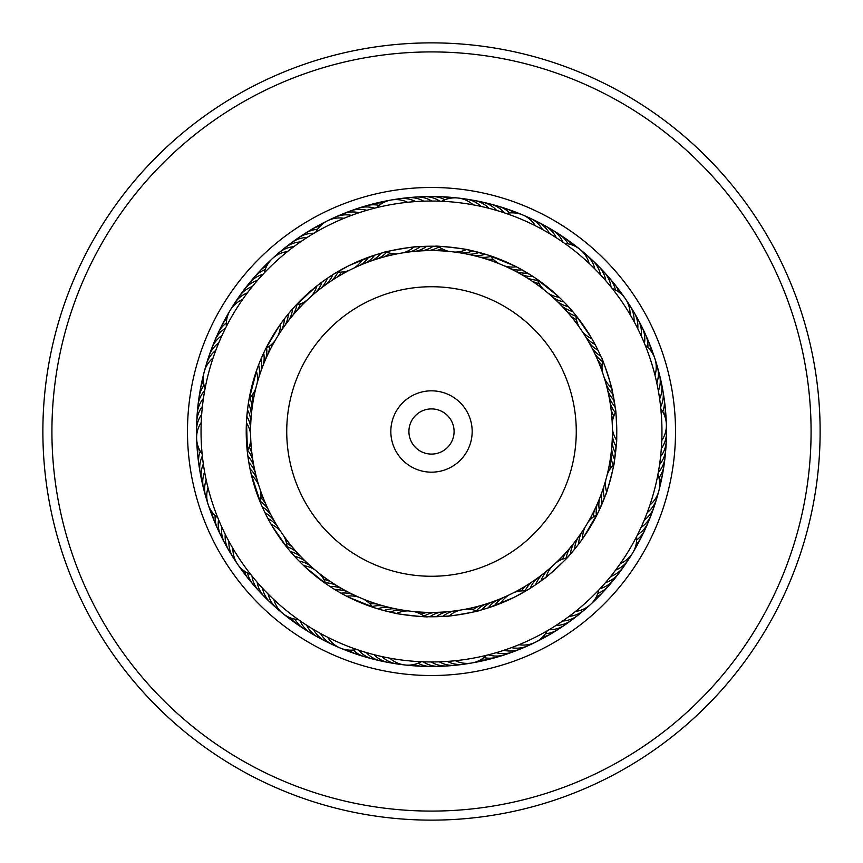<?xml version="1.0" encoding="UTF-8"?>
<svg xmlns="http://www.w3.org/2000/svg" width="863" height="863" viewBox="0 0 863 863"><rect width="100%" height="100%" fill="white"/><g stroke="black" fill="none" stroke-linecap="round" stroke-linejoin="round"><path stroke-width="1.29" d="M250.583 431.5A180.917 180.917 0 0 1 431.5 250.583A180.917 180.917 0 0 1 612.417 431.5A180.917 180.917 0 0 1 431.5 612.417A180.917 180.917 0 0 1 250.583 431.5A180.917 180.917 0 0 1 431.5 250.583A180.917 180.917 0 0 1 612.417 431.5M390.831 431.5A40.669 40.669 0 0 0 431.5 472.169A40.669 40.669 0 0 0 472.169 431.5A40.669 40.669 0 0 0 431.5 390.831A40.669 40.669 0 0 0 390.831 431.5M408.911 431.5A22.589 22.589 0 0 0 431.5 454.089A22.589 22.589 0 0 0 454.089 431.5A22.589 22.589 0 0 0 431.5 408.911A22.589 22.589 0 0 0 408.911 431.5M321.683 639.235A234.984 234.984 0 0 1 223.765 321.683A234.984 234.984 0 0 1 541.317 223.765A234.984 234.984 0 0 1 639.235 541.317A234.984 234.984 0 0 1 321.683 639.235A234.984 234.984 0 0 0 639.235 541.317A234.984 234.984 0 0 0 541.317 223.765M249.871 775.071A388.62 388.62 0 0 1 87.929 249.871A388.62 388.62 0 0 1 613.129 87.929A388.62 388.62 0 0 1 775.071 613.129A388.62 388.62 0 0 1 249.871 775.071M254.1 767.078A379.58 379.58 0 0 1 95.922 254.1A379.58 379.58 0 0 1 608.9 95.922A379.58 379.58 0 0 1 767.078 608.9A379.58 379.58 0 0 1 254.1 767.078M426.969 201.079L423.711 201.176A27.109 27.109 125.4 0 0 403.453 198.479M365.632 262.999A27.109 27.109 -87.3 0 0 374.704 255.146L383.129 252.654C381.36 252.115 418.091 245.718 416.678 246.818L435.47 246.268C433.916 245.254 470.961 249.461 469.299 250.119L487.476 254.887L514.575 265.89M413.614 201.737L415.664 201.586A27.109 27.109 -56.6 0 0 395.33 199.601M405.588 202.503L407.638 202.276A27.109 27.109 0 0 0 391.241 200M374.92 208.091L378.436 207.228M543.733 289.601A27.109 27.109 0 0 1 537.347 279.439L533.075 276.548A27.109 27.109 -19.8 0 1 521.263 274.423A27.109 27.109 0 0 0 533.075 276.548M547.671 232.46L549.472 233.528A27.109 27.109 158.2 0 0 533.884 220.302M524.51 271.273L527.595 273.096A27.109 27.109 -21.8 0 1 515.718 271.381M545.297 231.101L542.482 229.515A27.109 27.109 -23.8 0 0 526.441 216.861M533.485 224.833L535.351 225.761A27.109 27.109 0 0 0 522.795 214.984M505.75 213.323L508.08 214.132M518.857 268.113L516.29 266.764A27.109 27.109 0 0 1 504.326 265.89M485.297 254.207A27.109 27.109 0 0 1 473.366 255.491A27.109 27.109 -52.6 0 0 485.297 254.207L487.476 254.887M654.596 373.69L654.985 375.243A27.109 27.109 0 0 0 645.211 345.254L644.456 343.398A27.109 27.109 14.9 0 0 639.871 323.485M604.348 378.07A27.109 27.109 0 0 0 611.522 387.692L612.18 390.486C613.474 391.726 601.91 356.29 601.619 358.113L600.724 356.063A27.109 27.109 12.9 0 1 591.932 347.886A27.109 27.109 0 0 0 600.724 356.063M639.192 331.608L637.779 328.727A27.109 27.109 -169.1 0 0 631.813 309.191M599.224 352.784L597.983 350.195A27.109 27.109 10.9 0 1 588.911 342.331M635.567 324.412L634.057 321.586A27.109 27.109 8.9 0 0 627.412 302.255M596.365 346.969L595.039 344.423A27.109 27.109 -171.1 0 1 585.697 336.883M631.694 317.336L630.098 314.574A27.109 27.109 0 0 0 612.266 288.544L613.798 290.507M593.312 341.263L591.889 338.76A27.109 27.109 0 0 1 582.298 331.543M579.17 326.98A27.109 27.109 0 0 1 575.912 315.437L590.907 337.077M660.227 459.72L660.594 456.57A27.109 27.109 -136.4 0 0 666.139 436.905M611.522 387.692L615.405 409.008C616.193 407.336 617.304 444.596 616.409 443.043L614.294 461.716C615.524 460.335 606.096 496.398 605.675 494.661L598.383 511.986L583.636 537.239M661.479 446.408L661.328 448.544A27.109 27.109 41.6 0 0 666.182 428.695M661.856 438.35L661.781 440.497A27.109 27.109 0 0 0 660.853 408.965L660.411 404.844M660.799 408.35L661.543 417.563M555.977 562.784A27.109 27.109 0 0 1 566.948 557.908L570.411 554.089A27.109 27.109 78.4 0 1 574.208 542.708A27.109 27.109 0 0 0 570.411 554.089M608.674 578.879L610.67 576.452A27.109 27.109 -103.7 0 0 625.966 562.903M572.805 551.328L574.618 549.159A27.109 27.109 76.3 0 1 578.005 537.649M621.597 561.781L615.632 570.098A27.109 27.109 74.3 0 0 628.469 559.634M576.905 546.311L578.642 544.089A27.109 27.109 -105.7 0 1 581.63 532.46M618.544 566.139L620.368 563.571A27.109 27.109 0 0 0 632.827 552.676M636.926 535.966L632.568 544.121M580.831 541.166L582.493 538.868A27.109 27.109 0 0 1 585.06 527.153M587.919 522.406A27.109 27.109 0 0 1 597.067 514.639L598.383 511.986M490.033 654.402L488.393 654.834M497.789 652.223L496.171 652.698A27.109 27.109 0 0 0 516.462 650.281A27.109 27.109 -68.9 0 1 496.171 652.698M508.544 648.696L503.863 650.303A27.109 27.109 -70.9 0 0 524.057 647.185M485.61 608.695L479.99 610.314C481.759 610.853 445.038 617.272 446.451 616.171L427.66 616.732C429.213 617.746 392.169 613.561 393.83 612.903M335.545 273.01L349.407 265.405A185.275 185.275 0 0 0 265.405 513.593A185.275 185.275 0 0 0 513.593 597.595L488.415 607.811M513.938 592.547A27.109 27.109 0 0 1 525.837 590.961L513.593 597.595A185.275 185.275 0 0 0 597.595 349.407A185.275 185.275 0 0 0 349.407 265.405L374.488 255.221M568.081 622.374A27.109 27.109 80.4 0 1 554.251 629.332A27.109 27.109 -99.6 0 1 549.019 629.742L545.804 631.619M516.085 645.88L518.976 644.715A27.109 27.109 0 0 0 547.271 630.767M497.865 604.478L500.464 603.453A27.109 27.109 0 0 1 508.976 594.985M376.246 655.244L374.078 654.693A27.109 27.109 -38.2 0 0 392.762 662.989M380.389 656.225L381.921 656.56A27.109 27.109 139.8 0 0 400.874 664.197M392.018 658.555L389.817 658.156A27.109 27.109 0 0 0 421.166 661.727L425.394 661.878M421.867 661.759L419.407 661.641M289.407 550.389L290.389 551.554A27.109 27.109 176.5 0 1 301.122 556.926A27.109 27.109 0 0 0 290.389 551.554M261.489 587.088L262.525 588.221A27.109 27.109 -5.5 0 0 273.754 605.287M293.647 555.287L294.671 556.408A27.109 27.109 174.5 0 1 305.588 561.403M267.023 592.935L268.113 594.035A27.109 27.109 172.5 0 0 276.635 608.221M298.059 560.022L299.116 561.123A27.109 27.109 -7.5 0 1 310.205 565.729M272.773 598.588L273.895 599.645A27.109 27.109 0 0 0 298.328 619.591M299.871 620.68L296.926 618.588M302.633 564.618L303.733 565.675A27.109 27.109 0 0 1 314.973 569.893M319.256 573.388A27.109 27.109 0 0 1 325.642 583.55L305.243 567.088M203.139 462.536L203.344 464.035A27.109 27.109 0 0 0 202.848 484.456A27.109 27.109 29.3 0 1 203.344 464.035M204.369 470.508L204.628 471.985A27.109 27.109 27.3 0 0 204.844 492.417M205.869 478.426L206.181 479.893A27.109 27.109 -154.7 0 0 207.109 500.313M207.649 486.29L208.005 487.746A27.109 27.109 0 0 0 217.778 517.735L218.544 519.612A27.109 27.109 -1.5 0 0 218.22 524.844A27.109 27.109 178.5 0 0 223.139 539.526M219.321 341.532L218.749 342.902A27.109 27.109 60 0 0 207.886 360.205M216.311 349.008L215.782 350.4A27.109 27.109 -122 0 0 206.408 364.046M213.56 356.581L213.075 357.983A27.109 27.109 0 0 0 205.081 388.501M204.736 390.41L205.405 386.872M317.12 231.424L313.992 233.247A27.109 27.109 -83.3 0 0 294.93 240.626M334.488 273.657L332.751 274.736A27.109 27.109 -85.3 0 1 325.901 284.596A27.109 27.109 0 0 0 332.751 274.736M302.87 240.27L300.421 241.942A27.109 27.109 92.7 0 0 281.931 250.637M328.533 277.476L327.336 278.285A27.109 27.109 -87.3 0 1 320.831 288.382M295.049 245.782L293.873 246.645A27.109 27.109 -89.3 0 0 275.696 255.977M324.218 280.453L323.571 280.906M323.215 281.165L329.558 276.796M486.905 207.8L488.9 208.307A27.109 27.109 -54.6 0 0 484.92 204.898A27.109 27.109 125.4 0 0 470.227 200.011M479.051 205.998L481.069 206.43A27.109 27.109 123.4 0 0 476.969 203.172A27.109 27.109 -56.6 0 0 462.104 198.803M441.295 201.252L443.755 201.37M471.144 204.477L473.161 204.833A27.109 27.109 0 0 0 458.08 198.026M609.688 285.34L611.662 287.778M593.399 267.487L594.877 268.954A27.109 27.109 156.2 0 0 593.194 263.992A27.109 27.109 -23.8 0 0 583.054 252.287M564.197 243.075L566.204 244.499M587.563 261.921L589.095 263.344A27.109 27.109 0 0 0 580.087 249.461M534.963 277.81L557.854 295.998M615.114 406.786A27.109 27.109 0 0 1 608.987 396.462A27.109 27.109 12.9 0 0 615.114 406.786L615.74 411.931A27.109 27.109 0 0 0 612.234 423.409M659.343 396.861L659.656 398.954A27.109 27.109 12.9 0 0 661.274 393.97A27.109 27.109 0 0 0 661.306 382.482A27.109 27.109 -167.1 0 1 661.274 393.97M658.091 389.418L658.372 390.993A27.109 27.109 10.9 0 0 659.817 385.955A27.109 27.109 -169.1 0 0 658.156 370.561M643.971 342.233L645.902 346.969M641.91 525.513L641.026 527.466A27.109 27.109 45.6 0 0 645.082 524.154A27.109 27.109 0 0 0 651.328 514.51A27.109 27.109 -134.4 0 1 645.082 524.154M658.027 473.873L657.563 476.29M650.605 502.967L649.925 504.995A27.109 27.109 0 0 0 657.919 474.488M570.875 615.039L569.138 616.344A27.109 27.109 -105.7 0 0 574.283 615.384A27.109 27.109 74.3 0 0 587.315 607.023M568.954 555.729C570.713 555.254 543.302 580.475 543.895 578.782L540.972 580.972A27.109 27.109 -105.7 0 1 547.11 570.659M599.181 589.602L597.487 591.382M577.207 610.055L575.513 611.425A27.109 27.109 0 0 0 598.739 590.076M429.828 616.765A27.109 27.109 0 0 1 440.917 612.169A27.109 27.109 111.1 0 0 429.828 616.765L424.65 616.646A27.109 27.109 0 0 0 413.787 611.543M433.453 661.953L431.241 661.964A27.109 27.109 111.1 0 0 435.944 664.273A27.109 27.109 0 0 0 447.314 665.945A27.109 27.109 -68.9 0 1 435.944 664.273M441.511 661.748L439.299 661.824A27.109 27.109 109.1 0 0 444.089 663.971A27.109 27.109 -70.9 0 0 459.558 664.521M449.547 661.252L447.347 661.414A27.109 27.109 -72.9 0 0 452.201 663.388A27.109 27.109 107.1 0 0 467.692 663.399M487.12 655.146L484.726 655.729M457.573 660.486L455.384 660.724A27.109 27.109 0 0 0 486.452 655.308M305.373 624.38L306.689 625.244A27.109 27.109 143.8 0 0 309.396 629.72A27.109 27.109 0 0 0 318.048 637.272A27.109 27.109 -36.2 0 1 309.396 629.72M312.19 628.674L313.539 629.483A27.109 27.109 141.8 0 0 316.397 633.874A27.109 27.109 -38.2 0 0 325.319 641.123M319.159 632.73L320.529 633.485A27.109 27.109 -40.2 0 0 323.549 637.768A27.109 27.109 139.8 0 0 336.57 646.15M357.401 649.72L355.071 648.922M326.268 636.527L327.66 637.239A27.109 27.109 0 0 0 356.732 649.494M395.804 608.857A27.109 27.109 141.8 0 0 383.927 610.562L375.642 608.156L348.544 597.164M264.358 511.446L262.287 506.948A27.109 27.109 176.5 0 1 271.068 515.125A27.109 27.109 0 0 0 262.287 506.948M267.26 517.239L263.83 510.335M251.92 575.934L250.238 573.819M283.83 536.031A27.109 27.109 0 0 1 287.099 547.574L272.158 526.042M248.361 403.485A27.109 27.109 0 0 1 251.327 415.114A27.109 27.109 -150.7 0 0 248.361 403.485L249.213 398.372A27.109 27.109 0 0 0 255.804 388.339M203.646 396.958L203.42 398.447A27.109 27.109 -150.7 0 0 200.464 402.773A27.109 27.109 0 0 0 197.185 413.787A27.109 27.109 29.3 0 1 200.464 402.773M250.863 421.424A27.109 27.109 -152.7 0 0 247.487 409.903L248.587 402.007M202.578 404.941L202.406 406.441A27.109 27.109 -152.7 0 0 199.601 410.874A27.109 27.109 27.3 0 0 196.861 426.117M250.626 427.746A27.109 27.109 25.3 0 0 246.85 416.354L247.67 408.426M201.791 412.956L201.672 414.467A27.109 27.109 25.3 0 0 199.019 418.997A27.109 27.109 -154.7 0 0 196.818 434.316M250.604 434.067A27.109 27.109 0 0 0 246.43 422.816L246.98 414.866M202.341 455.955L201.985 452.363M201.273 421.004L201.219 422.514A27.109 27.109 0 0 0 202.147 454.046M247.465 452.902L246.505 421.327M258.469 279.267L257.498 280.389A27.109 27.109 -118 0 0 252.665 282.428A27.109 27.109 0 0 0 243.959 289.914A27.109 27.109 62 0 1 252.665 282.428M289.321 312.708L292.579 308.922A27.109 27.109 -118 0 1 288.792 320.302A27.109 27.109 0 0 0 292.579 308.922M253.258 285.416L252.32 286.559A27.109 27.109 -120 0 0 247.562 288.771A27.109 27.109 60 0 0 237.023 300.108M285.254 317.757L290.108 311.77M248.253 291.737L247.357 292.913A27.109 27.109 58 0 0 242.686 295.286A27.109 27.109 -122 0 0 232.546 306.991M281.37 322.935L285.524 317.411M225.48 328.199L227.131 324.984M243.485 298.231L242.632 299.439A27.109 27.109 0 0 0 226.365 326.462M275.081 340.605A27.109 27.109 0 0 1 265.923 348.372L279.288 325.869M372.816 208.641L375.718 207.886M380.907 253.269A27.109 27.109 0 0 1 371.565 260.799A27.109 27.109 -85.3 0 0 380.907 253.269L385.912 251.92A27.109 27.109 0 0 0 397.767 253.754M365.06 210.82L366.818 210.302A27.109 27.109 -85.3 0 0 361.651 209.407A27.109 27.109 0 0 0 350.281 211.004A27.109 27.109 94.7 0 1 361.651 209.407M360.95 212.104L359.116 212.697A27.109 27.109 -87.3 0 0 353.927 211.985A27.109 27.109 92.7 0 0 338.932 215.826M288.63 250.669L287.498 251.565A27.109 27.109 0 0 0 264.272 272.913M262.924 274.358L265.405 271.737M318.026 285.049L316.883 285.944A27.109 27.109 0 0 1 311.101 296.462M307.034 300.205A27.109 27.109 0 0 1 296.063 305.081L294.801 306.451M342.309 218.997L344.013 218.296A27.109 27.109 0 0 0 315.718 232.233M408.285 610.918A27.109 27.109 0 0 0 396.549 613.442L387.509 611.479M255.34 472.708A27.109 27.109 -152.7 0 0 248.857 462.611L247.692 454.725M258.652 484.92A27.109 27.109 0 0 0 251.478 475.297L249.763 467.519M261.025 370.928A27.109 27.109 -120 0 0 261.036 358.922L264.305 351.683M257.206 382.989A27.109 27.109 0 0 0 256.376 371.014L259.137 363.56M334.1 589.105L335.416 589.914A27.109 27.109 141.8 0 1 347.293 591.63M345.351 595.524L346.721 596.236A27.109 27.109 0 0 1 358.684 597.12M377.692 608.782A27.109 27.109 0 0 1 389.623 607.509A27.109 27.109 143.8 0 0 377.692 608.782L375.642 608.156M270.356 522.924L271.111 524.251A27.109 27.109 0 0 1 280.712 531.457M294.79 306.451L315.2 287.271M266.689 516.139L267.055 516.851M339.666 592.406L341.014 593.172A27.109 27.109 -40.2 0 1 352.945 594.467M328.641 585.599L329.936 586.452A27.109 27.109 143.8 0 1 341.748 588.588A27.109 27.109 0 0 0 329.936 586.452M248.889 400.195L256.861 369.634M259.008 376.926A27.109 27.109 58 0 0 258.598 364.93L261.608 357.584M260.95 503.873L251.133 473.841M256.883 478.846A27.109 27.109 25.3 0 0 250.054 468.976L248.609 461.133M247.886 456.203A27.109 27.109 0 0 1 254.002 466.527A27.109 27.109 -150.7 0 0 247.886 456.203L247.26 451.079A27.109 27.109 0 0 0 250.766 439.601M402.029 610.001A27.109 27.109 -40.2 0 0 390.216 612.115L381.241 609.828M482.083 609.731A27.109 27.109 0 0 1 491.425 602.201A27.109 27.109 111.1 0 0 482.083 609.731L477.099 611.069A27.109 27.109 0 0 0 465.243 609.246M437.768 201.122L441.824 201.273A27.109 27.109 0 0 1 458.059 198.026M429.709 201.047L435.028 201.068M659.871 462.439L659.105 467.703M499.796 211.392L496.667 210.443A27.109 27.109 -52.6 0 0 492.805 206.904A27.109 27.109 0 0 0 482.385 202.093A27.109 27.109 127.4 0 1 492.805 206.904M607.93 283.226L605.837 280.777A27.109 27.109 -19.8 0 0 604.499 275.707A27.109 27.109 0 0 0 598.329 266.02A27.109 27.109 160.2 0 1 604.499 275.707M602.644 277.152L600.465 274.768A27.109 27.109 -21.8 0 0 598.954 269.752A27.109 27.109 158.2 0 0 589.235 257.703M657.466 386.225L656.819 383.086A27.109 27.109 -171.1 0 0 658.081 378.005A27.109 27.109 8.9 0 0 655.891 362.676M643.021 523L644.251 520.087A27.109 27.109 43.6 0 0 648.189 516.624A27.109 27.109 -136.4 0 0 655.114 502.773M646.085 515.556L647.228 512.59A27.109 27.109 -138.4 0 0 651.036 508.997A27.109 27.109 41.6 0 0 657.477 494.92M553.226 627.196L555.88 625.513A27.109 27.109 78.4 0 0 561.09 624.909A27.109 27.109 0 0 0 571.554 620.184A27.109 27.109 -101.6 0 1 561.09 624.909M559.99 622.816L562.59 621.047A27.109 27.109 76.3 0 0 567.768 620.27A27.109 27.109 -103.7 0 0 581.09 612.363M533.614 638.102A230.464 230.464 0 0 0 638.102 329.386A230.464 230.464 0 0 0 329.386 224.898A230.464 230.464 0 0 0 224.898 533.614A230.464 230.464 0 0 0 533.614 638.102M354.305 214.348L351.511 215.362A27.109 27.109 90.7 0 0 346.3 214.833A27.109 27.109 -89.3 0 0 331.446 219.191M231.381 545.804L232.913 548.447A27.109 27.109 0 0 0 250.745 574.467M227.508 538.739L228.943 541.425A27.109 27.109 -7.5 0 0 229.17 546.667A27.109 27.109 172.5 0 0 235.588 560.756M223.884 531.532L225.232 534.283A27.109 27.109 174.5 0 0 225.265 539.515A27.109 27.109 -5.5 0 0 231.198 553.819M220.507 524.219L221.759 527.002A27.109 27.109 176.5 0 0 221.608 532.244A27.109 27.109 0 0 0 224.812 543.269A27.109 27.109 -3.5 0 1 221.608 532.244M222.6 334.175L223.247 332.805M219.094 520.907L217.163 516.182M256.149 581.047L255.168 579.893M364.812 652.104L363.366 651.662M433.183 246.235A27.109 27.109 0 0 1 422.093 250.831A27.109 27.109 -52.6 0 0 433.183 246.235L438.339 246.354A27.109 27.109 0 0 0 449.202 251.457M614.639 459.526A27.109 27.109 0 0 1 611.673 447.897A27.109 27.109 45.6 0 0 614.639 459.526L613.787 464.618A27.109 27.109 0 0 0 607.196 474.65M574.068 313.172L572.611 311.435A27.109 27.109 -19.8 0 1 561.878 306.063A27.109 27.109 0 0 0 572.611 311.435M565.88 303.959L563.873 301.867A27.109 27.109 156.2 0 1 552.784 297.26M528.393 589.418L530.26 588.253A27.109 27.109 78.4 0 1 537.099 578.393A27.109 27.109 0 0 0 530.26 588.253M533.334 586.279L535.675 584.704A27.109 27.109 76.3 0 1 542.169 574.618M561.338 299.332L559.256 297.325A27.109 27.109 0 0 1 548.027 293.107M570.26 308.727L568.318 306.581A27.109 27.109 -21.8 0 1 557.412 301.586M521.047 269.31L534.467 277.476M564.661 243.398A27.109 27.109 0 0 1 580.065 249.45M490.238 255.782A27.109 27.109 0 0 0 499.224 263.733M506.279 213.506A27.109 27.109 0 0 1 522.773 214.973M510.065 268.533A27.109 27.109 156.2 0 0 521.996 269.839M541.209 224.013A27.109 27.109 160.2 0 1 556.322 237.767A27.109 27.109 0 0 0 541.209 224.013M526.7 277.659A27.109 27.109 162.2 0 0 537.627 280.195M548.393 227.983A27.109 27.109 -17.8 0 1 552.072 229.817M552.083 229.817A27.109 27.109 -17.8 0 1 563.021 242.255M532.018 281.079A27.109 27.109 164.2 0 0 539.181 283.549M555.438 232.19A27.109 27.109 -15.8 0 1 568.081 243.841M537.218 284.682A27.109 27.109 -13.8 0 0 541.015 286.43A27.109 27.109 0 0 1 537.218 284.682M562.331 236.645A27.109 27.109 166.2 0 1 572.288 245.006A27.109 27.109 0 0 0 562.331 236.645M542.288 288.469A27.109 27.109 -11.8 0 0 543.086 288.932M569.062 241.338A27.109 27.109 168.2 0 1 576.106 246.764M595.211 263.323A27.109 27.109 160.2 0 1 598.318 266.009A27.109 27.109 0 0 0 595.211 263.323M611.004 286.958A27.109 27.109 162.2 0 0 609.85 281.845A27.109 27.109 -17.8 0 0 600.993 269.148M566.182 310.702A27.109 27.109 162.2 0 0 575.966 316.214M615.416 289.925A27.109 27.109 164.2 0 0 614.963 288.177A27.109 27.109 -15.8 0 0 606.56 275.168M570.324 315.48A27.109 27.109 164.2 0 0 576.516 319.871M574.294 320.41A27.109 27.109 -13.8 0 0 577.455 323.161A27.109 27.109 0 0 1 574.294 320.41M614.726 284.38A27.109 27.109 0 0 0 611.921 281.392A27.109 27.109 166.2 0 1 619.116 292.233A27.109 27.109 0 0 0 614.736 284.402M578.091 325.47A27.109 27.109 -11.8 0 0 578.739 326.149M617.056 287.789A27.109 27.109 168.2 0 1 622.288 294.984M612.396 428.943A27.109 27.109 0 0 0 616.57 440.195M636.624 536.549A27.109 27.109 0 0 1 632.838 552.654M260.238 502.18A27.109 27.109 0 0 0 260.367 490.184M403.226 252.805A27.109 27.109 0 0 0 413.765 247.077M376.559 207.681A27.109 27.109 0 0 1 391.219 200M602.752 360.81A27.109 27.109 0 0 0 602.633 372.805M605.794 480.001A27.109 27.109 0 0 0 606.624 491.975M551.899 566.527A27.109 27.109 0 0 0 546.128 577.056M459.785 610.195A27.109 27.109 0 0 0 449.245 615.923M372.773 607.218A27.109 27.109 0 0 0 363.787 599.267M277.929 335.858A27.109 27.109 0 0 0 280.507 324.143M337.153 272.05A27.109 27.109 0 0 0 349.051 270.464M354.013 268.015A27.109 27.109 0 0 0 362.525 259.547M454.704 252.082A27.109 27.109 0 0 0 466.43 249.547M612.374 435.265A27.109 27.109 -138.4 0 0 616.15 446.667M630.443 556.02A27.109 27.109 74.3 0 1 628.48 559.623M503.215 597.595A27.109 27.109 -72.9 0 0 494.413 605.761M531.543 643.809A27.109 27.109 107.1 0 1 511.468 647.638M279.936 610.702A27.109 27.109 172.5 0 1 276.645 608.232M205.534 368.07A27.109 27.109 -122 0 1 206.408 364.057M315.901 292.33A27.109 27.109 90.7 0 0 322.039 282.018M409.494 251.931A27.109 27.109 123.4 0 0 420.227 246.57M612.137 441.586A27.109 27.109 43.6 0 0 615.513 453.107M497.358 600.001A27.109 27.109 109.1 0 0 488.285 607.854M415.783 251.273A27.109 27.109 -54.6 0 0 426.7 246.289M635.966 316.268A27.109 27.109 -167.1 0 1 641.241 336.009A27.109 27.109 0 0 0 635.966 316.268M665.805 445.103A27.109 27.109 -134.4 0 1 659.58 464.564A27.109 27.109 0 0 0 665.805 445.103M621.263 569.623A27.109 27.109 -101.6 0 1 605.492 582.622A27.109 27.109 0 0 0 621.263 569.623M384.693 661.49A27.109 27.109 -36.2 0 1 366.311 652.547A27.109 27.109 0 0 0 384.693 661.49M267.778 599.666A27.109 27.109 -3.5 0 1 257.152 582.212A27.109 27.109 0 0 0 267.778 599.666M263.247 365.006A27.109 27.109 -118 0 0 263.679 353.01A27.109 27.109 0 0 1 263.247 365.006M210.518 352.438A27.109 27.109 62 0 1 221.974 335.524A27.109 27.109 0 0 0 210.518 352.438M288.339 245.513A27.109 27.109 94.7 0 1 307.131 237.476A27.109 27.109 0 0 0 288.339 245.513M411.619 197.638A27.109 27.109 127.4 0 1 431.77 201.036A27.109 27.109 0 0 0 411.619 197.638M594.758 353.55A27.109 27.109 -165.1 0 0 602.579 361.586M610.993 454.186A27.109 27.109 -132.4 0 0 613.215 465.179M665.19 453.291A27.109 27.109 47.6 0 1 658.286 472.514M570.227 547.627A27.109 27.109 -99.6 0 0 566.16 558.081M616.311 576.171A27.109 27.109 80.4 0 1 600.109 588.609M485.427 604.197A27.109 27.109 -66.9 0 0 476.354 610.788M508.76 653.118A27.109 27.109 113.1 0 1 488.393 654.823M383.496 605.934A27.109 27.109 -34.2 0 0 372.298 606.57M376.678 659.71A27.109 27.109 145.8 0 1 372.633 658.987M372.622 658.987A27.109 27.109 145.8 0 1 358.63 650.13M296.818 552.288A27.109 27.109 -1.5 0 0 287.045 546.775M261.996 593.841A27.109 27.109 178.5 0 1 251.996 576.031M252.891 460.303A27.109 27.109 31.3 0 0 247.649 450.378M201.133 476.43A27.109 27.109 -148.7 0 1 202.352 456.031M265.675 359.159A27.109 27.109 64 0 0 266.635 347.983M213.409 344.758A27.109 27.109 -116 0 1 225.459 328.253M331.112 280.993A27.109 27.109 96.7 0 0 337.951 272.104M428.814 250.55A27.109 27.109 131.5 0 0 429.202 250.594L428.415 250.604A27.109 27.109 129.4 0 0 438.976 246.84M419.806 197.088A27.109 27.109 -50.6 0 1 439.828 201.187M597.39 359.299A27.109 27.109 -163.1 0 0 602.083 365.254M643.518 330.842A27.109 27.109 16.9 0 1 645.492 334.434M645.502 334.456A27.109 27.109 16.9 0 1 647.854 347.476M610.087 460.454A27.109 27.109 -130.4 0 0 610.821 467.994M664.283 461.446A27.109 27.109 49.6 0 1 658.944 477.789M566.085 552.406A27.109 27.109 -97.6 0 0 562.622 559.148M611.144 582.547A27.109 27.109 82.4 0 1 608.685 585.837M608.674 585.848A27.109 27.109 82.4 0 1 597.811 593.399M479.353 605.977A27.109 27.109 -64.9 0 0 472.795 609.774M500.961 655.686A27.109 27.109 115.1 0 1 497.12 657.131M497.099 657.131A27.109 27.109 115.1 0 1 483.884 657.617M377.433 604.143A27.109 27.109 -32.2 0 0 369.86 603.798M368.728 657.649A27.109 27.109 147.8 0 1 353.323 650.044M292.676 547.509A27.109 27.109 0.5 0 0 286.494 543.118M256.43 587.822A27.109 27.109 -179.5 0 1 247.573 573.075M251.996 454.035A27.109 27.109 33.3 0 0 249.159 447.002M199.709 468.35A27.109 27.109 -146.7 0 1 200.238 451.166M268.307 353.409A27.109 27.109 66 0 0 269.731 345.966M216.581 337.185A27.109 27.109 -114 0 1 226.311 323.01M336.43 277.573A27.109 27.109 98.7 0 0 341.651 272.082M301.683 235.966A27.109 27.109 -81.3 0 1 317.541 229.299M434.736 250.615A27.109 27.109 131.5 0 0 442.104 248.814M428.005 196.818A27.109 27.109 -48.5 0 1 432.104 196.516M432.126 196.516A27.109 27.109 -48.5 0 1 444.941 199.785M599.807 365.146A27.109 27.109 18.9 0 0 602.061 368.663A27.109 27.109 0 0 1 599.807 365.146M646.905 338.307A27.109 27.109 -161.1 0 1 650.756 350.734A27.109 27.109 0 0 0 646.905 338.307M608.965 466.678A27.109 27.109 51.6 0 0 608.954 470.853A27.109 27.109 0 0 1 608.965 466.678M663.097 469.569A27.109 27.109 -128.4 0 1 659.623 482.093A27.109 27.109 0 0 0 663.097 469.569M561.77 557.034A27.109 27.109 84.4 0 0 559.515 560.551A27.109 27.109 0 0 1 561.77 557.034M605.75 588.728A27.109 27.109 -95.6 0 1 596.053 597.39A27.109 27.109 0 0 0 605.75 588.728M473.226 607.541A27.109 27.109 117.1 0 0 469.418 609.267A27.109 27.109 0 0 1 473.226 607.541M493.086 657.984A27.109 27.109 -62.9 0 1 480.249 660.022A27.109 27.109 0 0 0 493.086 657.984M371.424 602.147A27.109 27.109 149.8 0 0 367.293 601.554A27.109 27.109 0 0 1 371.424 602.147M360.863 655.319A27.109 27.109 -30.2 0 1 348.954 650.098A27.109 27.109 0 0 0 360.863 655.319M288.706 542.579A27.109 27.109 -177.5 0 0 285.545 539.839A27.109 27.109 0 0 1 288.706 542.579M251.068 581.597A27.109 27.109 2.5 0 1 243.873 570.767A27.109 27.109 0 0 0 251.068 581.597M251.316 447.746A27.109 27.109 -144.7 0 0 250.141 443.733A27.109 27.109 0 0 1 251.316 447.746M198.566 460.227A27.109 27.109 35.3 0 1 198.361 447.228A27.109 27.109 0 0 0 198.566 460.227M271.133 347.757A27.109 27.109 -112 0 0 272.32 343.744A27.109 27.109 0 0 1 271.133 347.757M220.011 329.731A27.109 27.109 68 0 1 226.872 318.684A27.109 27.109 0 0 0 220.011 329.731M341.867 274.348A27.109 27.109 -79.3 0 0 345.027 271.608A27.109 27.109 0 0 1 341.867 274.348M308.609 231.543A27.109 27.109 100.7 0 1 320.346 225.966A27.109 27.109 0 0 0 308.609 231.543M441.058 250.842A27.109 27.109 -46.5 0 0 445.2 250.248A27.109 27.109 0 0 1 441.058 250.842M436.214 196.84A27.109 27.109 133.5 0 1 449.116 198.501A27.109 27.109 0 0 0 436.214 196.84M602.029 371.068A27.109 27.109 20.9 0 0 602.45 371.899M650.033 345.901A27.109 27.109 -159.1 0 1 653.021 354.262M607.628 472.859A27.109 27.109 53.6 0 0 607.541 473.787M661.619 477.638A27.109 27.109 -126.4 0 1 659.612 486.29M557.304 561.511A27.109 27.109 86.4 0 0 556.732 562.245M600.152 594.726A27.109 27.109 -93.6 0 1 593.776 600.918M467.045 608.89A27.109 27.109 119.1 0 0 466.171 609.192M485.125 659.99A27.109 27.109 -60.9 0 1 476.419 661.759M365.502 599.947A27.109 27.109 151.8 0 0 364.596 599.731M353.086 652.719A27.109 27.109 -28.2 0 1 344.801 649.494M284.909 537.52A27.109 27.109 -175.5 0 0 284.261 536.851M245.933 575.2A27.109 27.109 4.5 0 1 240.712 568.016M250.853 441.435A27.109 27.109 -142.7 0 0 250.68 440.529M197.703 452.061A27.109 27.109 37.3 0 1 197.185 443.194M274.164 342.201A27.109 27.109 -110 0 0 274.51 341.338M223.7 322.395A27.109 27.109 70 0 1 228.059 314.661M347.422 271.306A27.109 27.109 -77.3 0 0 348.177 270.766M315.675 227.368A27.109 27.109 102.7 0 1 323.528 223.226M441.457 250.809A27.109 27.109 -44.5 0 0 441.856 250.885L441.069 250.831M447.368 251.284A27.109 27.109 -44.5 0 0 448.296 251.241M444.423 197.152A27.109 27.109 135.5 0 1 453.269 197.907M606.106 384.143A27.109 27.109 -171.1 0 0 612.946 394.013M603.992 486.063A27.109 27.109 -138.4 0 0 604.402 498.059M453.528 611.069A27.109 27.109 -72.9 0 0 442.784 616.43M277.303 526.128A27.109 27.109 -7.5 0 0 267.972 518.587M281.37 330.551A27.109 27.109 58 0 0 284.348 318.922M359.774 265.405A27.109 27.109 90.7 0 0 368.577 257.239M460.961 252.999A27.109 27.109 123.4 0 0 472.773 250.885M607.66 390.281A27.109 27.109 10.9 0 0 614.143 400.378M601.975 492.061A27.109 27.109 43.6 0 0 601.975 504.068M447.228 611.727A27.109 27.109 109.1 0 0 436.311 616.711M329.127 642.698A27.109 27.109 -38.2 0 1 325.329 641.123M274.089 520.68A27.109 27.109 174.5 0 0 265.027 512.816M284.984 325.362A27.109 27.109 -120 0 0 288.382 313.852M467.185 254.143A27.109 27.109 -54.6 0 0 479.062 252.438M660.152 378.523A27.109 27.109 -167.1 0 1 661.306 382.46A27.109 27.109 0 0 0 660.152 378.523M599.753 497.983A27.109 27.109 45.6 0 0 599.332 509.979A27.109 27.109 0 0 1 599.753 497.983M652.493 510.551A27.109 27.109 -134.4 0 1 651.338 514.488A27.109 27.109 0 0 0 652.493 510.551M574.672 617.476A27.109 27.109 -101.6 0 1 571.565 620.173A27.109 27.109 0 0 0 574.672 617.476M451.392 665.362A27.109 27.109 -68.9 0 1 447.336 665.945A27.109 27.109 0 0 0 451.392 665.362M321.802 638.987A27.109 27.109 -36.2 0 1 318.069 637.282A27.109 27.109 0 0 0 321.802 638.987M227.045 546.743A27.109 27.109 -3.5 0 1 224.812 543.291A27.109 27.109 0 0 0 227.045 546.743M197.196 417.908A27.109 27.109 29.3 0 1 197.185 413.809A27.109 27.109 0 0 0 197.196 417.908M241.737 293.388A27.109 27.109 62 0 1 243.949 289.936A27.109 27.109 0 0 0 241.737 293.388M346.527 212.719A27.109 27.109 94.7 0 1 350.259 211.014A27.109 27.109 0 0 0 346.527 212.719M478.296 201.511A27.109 27.109 127.4 0 1 482.363 202.093A27.109 27.109 0 0 0 478.296 201.511M660.648 406.948A27.109 27.109 -165.1 0 0 662.439 402.029A27.109 27.109 14.9 0 0 661.856 386.548M610.109 402.687A27.109 27.109 -165.1 0 0 615.351 412.622M637.541 534.736A27.109 27.109 -132.4 0 0 641.716 531.565A27.109 27.109 47.6 0 0 649.591 518.231M597.325 503.83A27.109 27.109 -132.4 0 0 596.376 515.017M531.899 581.996A27.109 27.109 -99.6 0 0 525.049 590.896M423.194 661.813A27.109 27.109 -66.9 0 0 427.811 664.283A27.109 27.109 113.1 0 0 443.204 665.912M434.596 612.385A27.109 27.109 -66.9 0 0 424.024 616.171M299.99 620.756A27.109 27.109 -34.2 0 0 302.546 625.33A27.109 27.109 145.8 0 0 314.617 635.028M336.311 585.351A27.109 27.109 -34.2 0 0 325.373 582.816M268.242 509.461A27.109 27.109 -1.5 0 0 260.41 501.414M204.714 390.497A27.109 27.109 31.3 0 0 201.608 394.715A27.109 27.109 -148.7 0 0 197.81 409.731M252.007 408.825A27.109 27.109 31.3 0 0 249.774 397.821M262.881 274.402A27.109 27.109 64 0 0 257.994 276.268A27.109 27.109 -116 0 0 246.678 286.84M292.762 315.383A27.109 27.109 64 0 0 296.829 304.919M374.585 208.177A27.109 27.109 96.7 0 0 369.461 207.109A27.109 27.109 -83.3 0 0 354.229 209.882M377.563 258.814A27.109 27.109 96.7 0 0 386.646 252.201M504.359 212.859A27.109 27.109 129.4 0 0 500.626 209.18A27.109 27.109 -50.6 0 0 486.311 203.29M479.494 257.066A27.109 27.109 129.4 0 0 490.702 256.419M662.762 411.834A27.109 27.109 -163.1 0 0 663.334 410.119A27.109 27.109 16.9 0 0 663.291 394.628M611.004 408.954A27.109 27.109 -163.1 0 0 613.841 415.998M636.678 539.979A27.109 27.109 -130.4 0 0 638.091 538.846A27.109 27.109 49.6 0 0 646.43 525.804M594.704 509.58A27.109 27.109 -130.4 0 0 593.28 517.034M545.459 633.69A27.109 27.109 -97.6 0 0 547.261 633.496A27.109 27.109 82.4 0 0 561.328 627.023M526.581 585.416A27.109 27.109 -97.6 0 0 521.349 590.918M418.059 663.205A27.109 27.109 -64.9 0 0 419.677 664.014A27.109 27.109 115.1 0 0 435.006 666.182M428.275 612.385A27.109 27.109 -64.9 0 0 420.896 614.197M294.919 619.159A27.109 27.109 -32.2 0 0 295.847 620.713A27.109 27.109 147.8 0 0 307.573 630.821M330.993 581.932A27.109 27.109 -32.2 0 0 323.808 579.461M215.146 515.524A27.109 27.109 0.5 0 0 215.081 517.325A27.109 27.109 -179.5 0 0 219.482 532.18M265.621 503.712A27.109 27.109 0.5 0 0 260.917 497.746M204.067 385.222A27.109 27.109 33.3 0 0 203.042 386.7A27.109 27.109 -146.7 0 0 198.717 401.575M252.913 402.557A27.109 27.109 33.3 0 0 252.179 395.006M265.189 269.601A27.109 27.109 66 0 0 263.528 270.302A27.109 27.109 -114 0 0 251.845 280.464M296.904 310.604A27.109 27.109 66 0 0 300.367 303.852M379.116 205.394A27.109 27.109 98.7 0 0 377.347 205.07A27.109 27.109 -81.3 0 0 362.018 207.314M383.636 257.034A27.109 27.109 98.7 0 0 390.205 253.226M509.677 212.967A27.109 27.109 131.5 0 0 508.361 211.737A27.109 27.109 -48.5 0 0 494.251 205.34M485.556 258.846A27.109 27.109 131.5 0 0 493.14 259.191M611.684 415.243A27.109 27.109 18.9 0 0 612.859 419.267A27.109 27.109 0 0 1 611.684 415.243M664.434 402.762A27.109 27.109 -161.1 0 1 664.629 415.772A27.109 27.109 0 0 0 664.434 402.762M591.867 515.233A27.109 27.109 51.6 0 0 590.691 519.256A27.109 27.109 0 0 1 591.867 515.233M643 533.258A27.109 27.109 -128.4 0 1 636.128 544.305A27.109 27.109 0 0 0 643 533.258M521.144 588.652A27.109 27.109 84.4 0 0 517.973 591.392A27.109 27.109 0 0 1 521.144 588.652M554.413 631.446A27.109 27.109 -95.6 0 1 542.654 637.034A27.109 27.109 0 0 0 554.413 631.446M421.953 612.169A27.109 27.109 117.1 0 0 417.8 612.762A27.109 27.109 0 0 1 421.953 612.169M426.797 666.16A27.109 27.109 -62.9 0 1 422.697 666.312A27.109 27.109 0 0 0 426.797 666.16M422.676 666.312A27.109 27.109 -62.9 0 1 413.884 664.499A27.109 27.109 0 0 0 422.676 666.312M325.793 578.318A27.109 27.109 149.8 0 0 321.975 576.581A27.109 27.109 0 0 1 325.793 578.318M300.68 626.365A27.109 27.109 -30.2 0 1 290.712 617.984A27.109 27.109 0 0 0 300.68 626.365M263.193 497.865A27.109 27.109 -177.5 0 0 260.928 494.337A27.109 27.109 0 0 1 263.193 497.865M216.095 524.704A27.109 27.109 2.5 0 1 212.244 512.266A27.109 27.109 0 0 0 216.095 524.704M254.035 396.333A27.109 27.109 -144.7 0 0 254.035 392.147A27.109 27.109 0 0 1 254.035 396.333M200.324 389.375A27.109 27.109 0 0 0 199.903 393.452A27.109 27.109 35.3 0 1 203.388 380.907A27.109 27.109 0 0 0 200.335 389.342M301.219 305.977A27.109 27.109 -112 0 0 303.485 302.449A27.109 27.109 0 0 1 301.219 305.977M257.239 274.283A27.109 27.109 68 0 1 259.806 271.068A27.109 27.109 0 0 0 257.239 274.283M259.817 271.058A27.109 27.109 68 0 1 266.947 265.61A27.109 27.109 0 0 0 259.817 271.058M389.763 255.459A27.109 27.109 -79.3 0 0 393.582 253.722A27.109 27.109 0 0 1 389.763 255.459M373.787 203.722A27.109 27.109 0 0 0 369.903 205.027A27.109 27.109 100.7 0 1 382.751 202.978A27.109 27.109 0 0 0 373.819 203.711M491.565 260.842A27.109 27.109 -46.5 0 0 495.707 261.446A27.109 27.109 0 0 1 491.565 260.842M506.096 208.673A27.109 27.109 0 0 0 502.126 207.67A27.109 27.109 133.5 0 1 514.035 212.902A27.109 27.109 0 0 0 506.128 208.684M612.147 421.554A27.109 27.109 20.9 0 0 612.32 422.471M665.297 410.917A27.109 27.109 -159.1 0 1 665.805 419.806M588.846 520.799A27.109 27.109 53.6 0 0 588.49 521.662M639.31 540.594A27.109 27.109 -126.4 0 1 634.941 548.339M515.589 591.684A27.109 27.109 86.4 0 0 514.823 592.234M547.347 635.621A27.109 27.109 -93.6 0 1 539.472 639.774M415.642 611.716A27.109 27.109 119.1 0 0 414.704 611.759M418.598 665.848A27.109 27.109 -60.9 0 1 414.488 665.858M414.477 665.858A27.109 27.109 -60.9 0 1 409.731 665.093M320.723 574.531A27.109 27.109 151.8 0 0 319.914 574.068M293.949 621.673A27.109 27.109 -28.2 0 1 290.486 619.461M290.475 619.451A27.109 27.109 -28.2 0 1 286.894 616.236M260.982 491.942A27.109 27.109 -175.5 0 0 260.55 491.101M212.967 517.11A27.109 27.109 4.5 0 1 211.252 513.388M211.241 513.366A27.109 27.109 4.5 0 1 209.979 508.739M255.372 390.152A27.109 27.109 -142.7 0 0 255.459 389.213M201.37 385.373A27.109 27.109 37.3 0 1 203.388 376.71M305.685 301.489A27.109 27.109 -110 0 0 306.268 300.756M262.837 268.285A27.109 27.109 70 0 1 269.224 262.082M395.944 254.11A27.109 27.109 -77.3 0 0 396.829 253.808M377.854 203.01A27.109 27.109 102.7 0 1 381.791 201.834M381.813 201.834A27.109 27.109 102.7 0 1 386.581 201.241M497.487 263.053A27.109 27.109 -44.5 0 0 498.404 263.269M509.904 210.281A27.109 27.109 135.5 0 1 518.199 213.506M576.268 431.5A144.768 144.768 0 0 0 431.5 286.732A144.768 144.768 0 0 0 286.732 431.5A144.768 144.768 0 0 0 431.5 576.268A144.768 144.768 0 0 0 576.268 431.5M317.455 647.228A244.013 244.013 0 0 1 215.772 317.455A244.013 244.013 0 0 1 545.545 215.772A244.013 244.013 0 0 1 647.228 545.545A244.013 244.013 0 0 1 317.455 647.228M449.094 251.424L447.455 251.273M422.816 250.788L422.169 250.82"/></g></svg>
